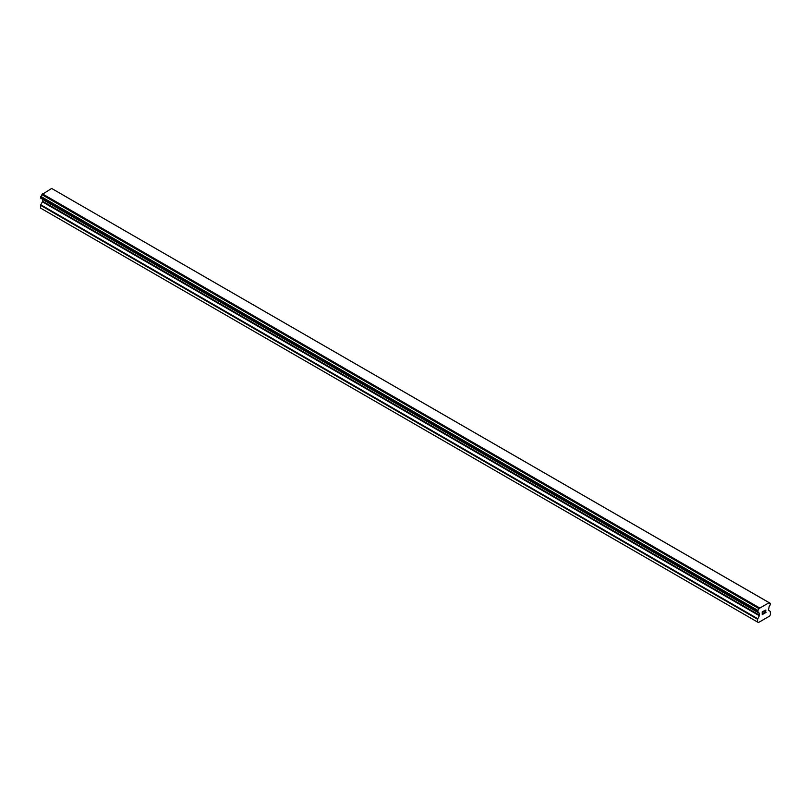<?xml version="1.0" encoding="UTF-8"?>
<svg xmlns="http://www.w3.org/2000/svg" width="811" height="811" viewBox="0 0 811 811"><rect width="100%" height="100%" fill="white"/><g stroke="black" fill="none" stroke-linecap="round" stroke-linejoin="round"><path stroke-width="1.22" d="M762.36 611.96L762.36 613.075L762.36 611.96L763.597 611.241L762.36 611.96M762.36 613.075L763.029 612.69M763.039 612.873L762.36 613.258L763.029 612.863M762.36 613.258L762.36 614.373L762.36 613.258M762.36 614.373L763.597 613.663M762.198 614.647L763.597 613.846L762.198 614.657L762.198 611.869L763.597 611.058M764.57 611.2L765.848 610.024M765.858 610.845L765.513 611.565L765.848 610.835M765.513 611.565L764.763 612.984L765.513 611.555M764.763 612.984L766.081 612.224M764.428 613.359L766.081 612.406L764.418 613.369L765.807 610.582L764.834 610.653L765.706 610.156M758.893 612.731L757.869 612.143A1.906 1.095 -60 0 1 758.528 612.183A1.906 1.095 -60 0 1 758.893 612.731L759.572 615.225L757.565 619.259L757.565 622.057L758.417 622.554L762.827 620.01L769.598 616.096L770.45 614.616L770.288 611.453L768.443 610.105L769.122 606.821A1.906 1.095 -60 0 1 770.146 605.057L770.369 603.374L53.202 189.348M757.869 612.143L757.88 610.409A1.906 1.095 -60 0 0 758.903 608.595L769.112 602.705A1.906 1.095 -60 0 0 769.487 603.283A1.906 1.095 -60 0 0 770.136 603.323L770.278 603.323M42.507 199.202L42.395 201.817L40.55 205.295L40.55 208.092L758.417 622.554M40.712 198.168L757.727 612.133L40.712 198.168M768.656 602.411L51.64 188.446L41.888 194.63A1.906 1.095 -60 0 1 40.864 196.434L40.631 198.117L757.646 612.082M770.136 603.323L769.122 602.735M759.36 607.784L42.344 193.819M758.944 608.503L41.929 194.539M758.903 608.595L41.888 194.63M757.88 610.409L40.864 196.434M757.738 610.561L40.722 196.597M757.565 622.057L40.55 208.092M757.646 610.724L40.631 196.759M757.565 610.997L40.55 197.032M757.565 611.899L40.55 197.935M759.572 613.41L42.557 199.445M759.572 615.225L42.557 201.26M759.41 615.782L42.395 201.817M757.727 618.712L40.712 204.737M757.565 619.259L40.55 205.295"/></g></svg>
